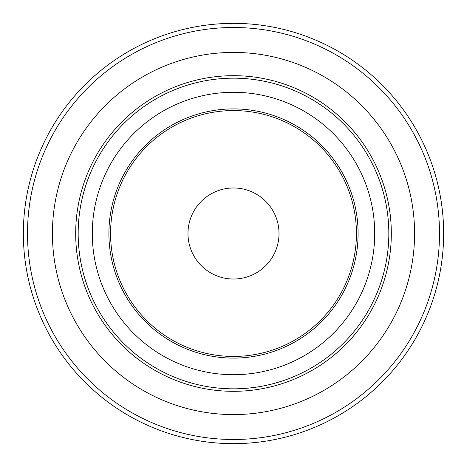 <?xml version="1.0" encoding="UTF-8"?>
<svg xmlns="http://www.w3.org/2000/svg" width="467" height="467" viewBox="0 0 467 467"><rect width="100%" height="100%" fill="white"/><g stroke="black" fill="none" stroke-linecap="round" stroke-linejoin="round"><path stroke-width="0.7" d="M443.65 233.5A210.15 210.15 0 0 1 233.5 443.65A210.15 210.15 0 0 1 23.35 233.5A210.15 210.15 0 0 1 233.5 23.35A210.15 210.15 0 0 1 443.65 233.5M439.5 233.5A206 206 0 0 1 233.5 439.5A206 206 0 0 1 27.5 233.5A206 206 0 0 1 233.5 27.5A206 206 0 0 1 439.5 233.5M52.421 233.5A181.079 181.079 0 0 1 233.5 52.421A181.079 181.079 0 0 1 414.579 233.5A181.079 181.079 0 0 1 233.5 414.579A181.079 181.079 0 0 1 52.421 233.5M391.323 233.5A157.823 157.823 0 0 1 233.5 391.323A157.823 157.823 0 0 1 75.677 233.5A157.823 157.823 0 0 1 233.5 75.677A157.823 157.823 0 0 1 391.323 233.5M388.83 233.5A155.33 155.33 0 0 1 233.5 388.83A155.33 155.33 0 0 1 78.17 233.5A155.33 155.33 0 0 1 233.5 78.17A155.33 155.33 0 0 1 388.83 233.5M374.709 233.5A141.209 141.209 0 0 1 233.5 374.709A141.209 141.209 0 0 1 92.291 233.5A141.209 141.209 0 0 1 233.5 92.291A141.209 141.209 0 0 1 374.709 233.5M108.904 233.5A124.596 124.596 0 0 1 233.5 108.904A124.596 124.596 0 0 1 358.096 233.5A124.596 124.596 0 0 1 233.5 358.096A124.596 124.596 0 0 1 108.904 233.5M356.432 233.5A122.932 122.932 0 0 1 233.5 356.432A122.932 122.932 0 0 1 110.568 233.5A122.932 122.932 0 0 1 233.5 110.568A122.932 122.932 0 0 1 356.432 233.5M187.979 233.5A45.521 45.521 0 0 1 233.5 187.979A45.521 45.521 0 0 1 279.021 233.5A45.521 45.521 0 0 1 233.5 279.021A45.521 45.521 0 0 1 187.979 233.5"/></g></svg>
